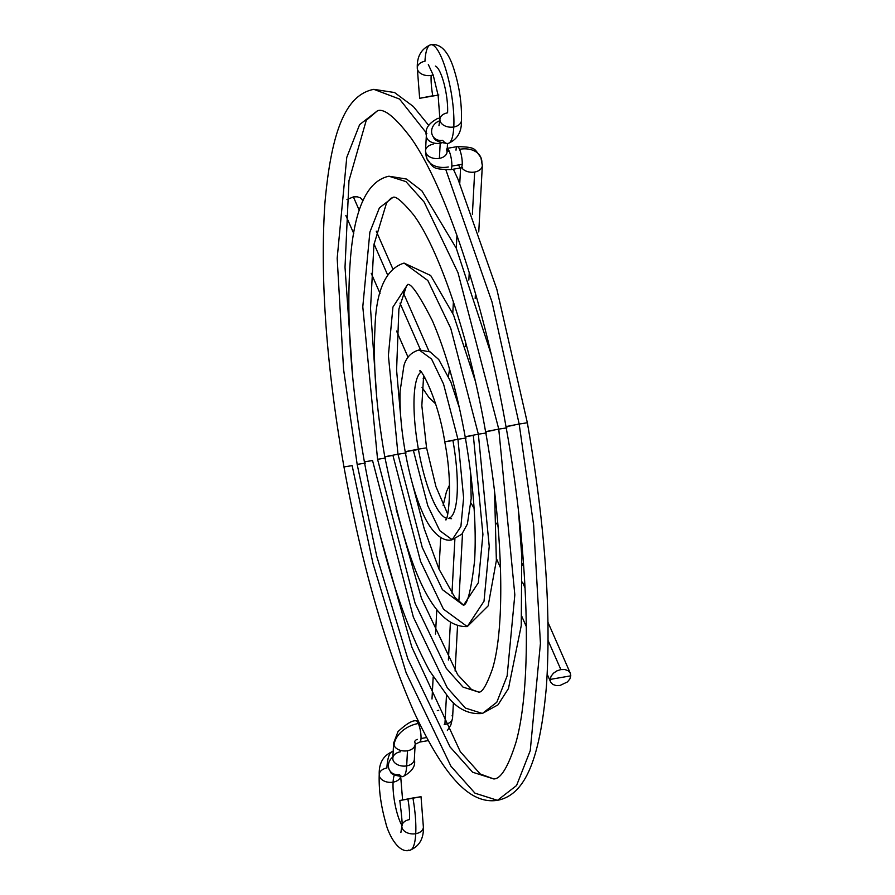 <?xml version="1.0" encoding="UTF-8"?>
<svg xmlns="http://www.w3.org/2000/svg" width="895" height="895" viewBox="0 0 895 895"><rect width="100%" height="100%" fill="white"/><g stroke="black" fill="none" stroke-linecap="round" stroke-linejoin="round"><path stroke-width="1.34" d="M438.091 95.127L419.654 98.293L432.766 95.776A28.55 6.791 80.1 0 1 431.155 75.415A10.785 7.283 -176.9 0 1 417.294 67.617A10.785 7.283 -176.9 0 1 424.957 61.285A50.12 11.926 80.1 0 1 432.419 44.918A50.12 11.926 80.1 0 1 447.645 75.986A50.12 11.926 80.1 0 1 453.787 126.978A50.12 11.926 -99.9 0 0 447.645 75.986A50.12 11.926 -99.9 0 0 432.419 44.918M448.026 143.502A50.12 11.926 -99.9 0 0 453.787 126.978A10.785 7.283 -176.9 0 1 439.926 119.169A10.785 7.283 3.1 0 0 453.787 126.978A50.12 11.926 80.1 0 1 448.026 143.502A50.12 11.926 80.1 0 1 442.633 140.325A10.785 9.632 -38.9 0 1 433.661 137.304A10.785 9.632 -38.9 0 1 439.814 120.791A10.785 9.632 141.1 0 0 433.661 137.304M439.926 119.124A32.488 7.731 -99.9 0 0 437.744 118.386A32.488 7.731 80.1 0 1 439.926 119.124A10.785 7.283 -176.9 0 1 447.578 112.837A28.55 6.791 -99.9 0 0 444.088 83.794A28.55 6.791 -99.9 0 0 435.406 66.096M426.344 135.436A10.785 7.283 3.1 0 0 440.206 143.234A10.919 2.595 80.1 0 1 440.262 142.54A10.919 2.595 -99.9 0 0 440.206 143.234L439.389 158.37A10.785 7.283 -176.9 0 1 425.975 153.101A24.344 17.005 156.3 0 0 427.083 159.075A24.344 17.005 -23.7 0 1 425.975 153.101A10.785 7.283 -176.9 0 1 425.528 150.64A10.785 7.283 -176.9 0 1 433.191 144.229M446.605 149.51A10.785 7.283 -176.9 0 1 447.053 151.96A10.785 7.283 -176.9 0 1 439.389 158.37A10.785 7.283 3.1 0 1 425.975 153.101A10.785 7.283 3.1 0 1 425.528 150.718L426.971 158.829C433.974 167.622 431.077 169.155 450.577 169.658A10.785 2.562 -99.9 0 0 451.83 166.101A10.785 2.562 -99.9 0 0 449.156 151.087A2.786 1.947 -23.7 0 1 447.12 150.684A2.786 1.947 156.3 0 0 449.156 151.087A10.785 2.562 80.1 0 1 451.83 166.101A10.785 2.562 80.1 0 1 450.577 169.658A10.785 2.562 80.1 0 1 450.565 169.67L460.97 167.857A10.785 2.562 -99.9 0 0 462.223 164.3L451.83 166.101L462.223 164.3A10.785 2.562 80.1 0 1 460.947 167.857A10.785 2.562 80.1 0 1 458.687 165.183M456.014 150.17A10.785 2.562 80.1 0 1 457.289 146.601A10.785 2.562 80.1 0 1 459.549 149.286A24.344 17.005 -23.7 0 1 480.76 157.196A24.344 17.005 -23.7 0 1 481.879 163.17A10.785 7.283 -176.9 0 1 482.327 165.553A10.785 7.283 -176.9 0 1 474.663 172.041L472.381 214.386L474.663 172.041A10.785 7.283 -176.9 0 1 461.798 167.768A10.785 7.283 3.1 0 0 474.663 172.041A10.785 7.283 3.1 0 0 482.327 165.631M471.206 363.84A10.785 7.283 -176.9 0 1 470.804 364.511A10.785 7.283 3.1 0 0 471.206 363.84M417.294 67.617A10.785 7.283 3.1 0 0 431.155 75.415A28.55 6.791 -99.9 0 0 432.766 95.776L419.777 98.293L438.841 94.982M362.967 200.849L360.517 197.896L357.273 196.799L353.368 196.889L346.958 199.596L353.368 196.889L357.273 196.799L360.517 197.896L362.799 200.48M433.538 137.159L433.538 137.159C434.399 140.437 439.199 142.562 447.959 143.513C457.323 139.609 461.82 131.934 461.451 120.489A10.785 7.283 -176.9 0 1 461.44 120.646A10.785 7.283 -176.9 0 1 453.787 126.978A10.785 7.283 3.1 0 0 461.44 120.646M439.971 118.207L437.778 118.386C428.582 123.297 424.767 129.025 426.333 135.593A10.785 7.283 -176.9 0 0 440.206 143.234A10.785 7.283 3.1 0 0 441.392 142.976A10.785 7.283 -176.9 0 1 440.206 143.234L439.389 158.37A10.785 7.283 3.1 0 0 447.064 151.881L447.511 143.58M469.248 272.516L468.846 280.057L469.248 272.516M465.512 341.979L465.266 346.466L465.512 341.979M353.368 196.889L359.309 210.437L353.368 196.889M374.032 243.966L387.636 274.966L374.032 243.966M400.009 303.148L420.471 349.777L400.009 303.148M425.035 378.014A10.785 7.529 -23.7 0 1 423.111 378.205M480.76 157.196A24.344 17.005 156.3 0 0 459.549 149.286A10.785 2.562 80.1 0 1 462.223 164.3A10.785 2.562 -99.9 0 0 459.549 149.286A10.785 2.562 -99.9 0 0 457.267 146.612C476.834 147.127 473.902 148.693 480.872 157.442L482.327 165.553L478.758 231.917M447.243 148.447A10.785 2.562 80.1 0 1 449.156 151.087A10.785 2.562 -99.9 0 0 447.243 148.447M448.305 166.985A24.344 17.005 -23.7 0 1 427.083 159.075M433.146 74.923A10.785 7.283 -176.9 0 1 431.155 75.415M514.144 425.282L505.977 426.568L519.167 424.04L491.993 301.928L445.967 170.072L491.993 301.928L519.167 424.04L505.977 426.568C484.452 303.405 445.632 186.786 410.973 137.942C395.355 117.323 384.212 108.25 377.545 110.734L359.611 124.64L346.757 157.397L337.18 258.275L343.557 369.243L357.161 464.382L343.557 369.243L337.18 258.275L346.757 157.397L359.611 124.64L377.545 110.734L366.256 120.344L348.983 180.656L345.011 267.258L352.798 378.227M426.87 133.601L399.528 99.054L373.83 89.343L399.528 99.054L426.87 133.601M352.138 465.635L343.971 466.921C361.837 565.215 385.275 647.096 414.284 712.577C445.486 779.086 470.859 804.46 497.486 800.32L516.56 785.519L530.243 750.67L540.435 643.337L533.644 525.275L519.167 424.04L533.644 525.275L540.435 643.337L530.243 750.67L516.56 785.519L497.486 800.32L474.988 793.183L450.923 766.198L406.117 672.727L372.958 563.335L352.138 465.635M380.162 535.512L411.823 647.074L460.332 751.733L480.302 774.018L493.76 778.941L472.627 772.228L450.006 746.877L407.885 659.011L376.739 556.209L357.161 464.382L376.739 556.209L407.885 659.011L450.006 746.877L472.627 772.228L493.772 778.941C500.853 779.019 508.27 766.78 516.001 742.224C532.738 682.818 529.079 553.658 505.977 426.568M365.328 463.107L357.161 464.382L365.328 463.107M453.362 169.177L458.095 179.492L496.837 289.23L527.345 422.753L519.167 424.04L527.345 422.753C544.977 523.989 551.342 611.822 546.431 686.241C539.797 761.544 524.47 795.096 497.486 800.32M493.738 430.372L485.571 431.647L498.761 429.119L457.983 272.639L424.118 202.001L405.927 181.607L388.933 176.214L405.927 181.607L424.118 202.001L457.983 272.639L498.761 429.119L485.571 431.647C469.304 338.265 439.445 249.783 413.669 214.99C402.224 201.174 395.221 195.378 392.659 197.594L379.39 207.886L369.87 232.129L362.788 306.784L377.567 459.303L362.788 306.784L369.87 232.129L379.39 207.886L392.659 197.594L390.791 198.377L386.629 202.706L373.92 244.715L370.53 308.551L376.784 397.984M372.544 460.556L364.377 461.831C380.867 551.6 402.638 621.354 429.689 671.06L449.961 699.398C459.336 709.903 470.143 714.59 482.371 713.46L496.792 702.273L507.129 675.938L514.826 594.828L498.761 429.119L514.826 594.828L507.129 675.938L496.792 702.273L482.371 713.46L465.378 708.057L447.198 687.673L413.333 617.035L372.544 460.556M396.06 508.819L421.511 598.375L457.647 674.673L471.508 689.486L478.646 692.081L463.017 687.103L446.281 668.341L415.112 603.331L377.567 459.303L415.112 603.331L446.281 668.341L463.017 687.103L478.668 692.07C482.081 692.875 486.701 685.1 492.518 668.744C505.507 626.097 503.135 527.949 485.571 431.647M385.734 458.016L377.567 459.303L385.734 458.016M506.928 427.844L498.761 429.119L506.928 427.844M463.543 605.21L478.322 582.802L482.92 534.382L473.332 435.451L465.165 436.738L478.355 434.198L450.756 328.32L427.844 280.527L404.048 263.085L427.844 280.527L450.756 328.32L478.355 434.198L465.165 436.738M392.95 455.465L384.783 456.752L397.973 454.224L388.385 355.46L392.939 307.052L407.639 284.487L392.939 307.052L388.385 355.46L397.973 454.224L384.783 456.752C403.701 548.445 427.161 627.932 467.268 626.59L484.016 601.205L489.229 546.33L478.355 434.198L489.229 546.33L484.016 601.205L467.268 626.59L443.461 609.148L420.549 561.355L392.95 455.465M463.42 605.233L442.432 589.66L422.272 547.483L397.973 454.224L422.272 547.483L442.432 589.66L463.42 605.233M406.151 452.937L397.973 454.224L406.151 452.937M486.522 432.923L478.355 434.198L486.522 432.923M448.507 518.328A74.609 17.755 -99.9 0 0 452.926 440.53L444.759 441.817L457.949 439.288L443.54 384.011L431.58 359.063L419.151 349.945L431.58 359.063L443.54 384.011L457.949 439.288L444.759 441.817C438.024 398.309 420.247 367.207 419.766 370.966L419.789 370.989M459.426 407.997L450.845 381.952L438.763 359.555L430.103 351.892L419.151 349.945C411.297 352.171 406.218 357.385 403.936 365.607L400.11 391.07C399.55 409.037 401.251 429.242 405.189 451.662C410.055 478.501 416.611 500.473 424.856 517.59C435.115 538.163 446.415 541.688 452.154 539.719L460.903 526.473L463.621 497.821L457.949 439.288L463.621 497.821L460.903 526.473L452.154 539.719L439.736 530.612L427.765 505.664L413.367 450.386L405.189 451.673L418.39 449.133A74.609 17.755 80.1 0 1 416.555 379.894M446.404 518.216A74.609 17.755 80.1 0 1 418.39 449.133L405.189 451.673M413.367 450.386L418.446 449.48L413.367 450.386M420.997 372.13A74.609 17.755 -99.9 0 0 418.39 449.133L426.557 447.858L418.39 449.133A74.609 17.755 -99.9 0 0 439.691 512.522M466.116 438.002L457.949 439.288L466.116 438.002M393.173 751.42L392.715 751.487C383.351 755.391 378.853 763.066 379.223 774.511C378.708 789.547 380.867 805.545 385.678 822.516C387.625 832.07 397.783 854.21 409.899 850.25C419.252 846.39 423.749 838.716 423.391 827.226L421.03 796.707L412.908 797.982A50.12 11.926 80.1 0 1 415.728 833.715A10.785 7.283 3.1 0 0 423.38 827.383A10.785 7.283 -176.9 0 1 415.728 833.715A50.12 11.926 80.1 0 1 408.254 850.082A50.12 11.926 -99.9 0 0 415.728 833.715A10.785 7.283 -176.9 0 1 401.866 825.906A10.785 7.283 3.1 0 0 415.728 833.715A50.12 11.926 -99.9 0 0 412.908 797.982L399.796 800.499M392.871 756.98A10.785 9.632 141.1 0 0 390.466 771.524A10.785 9.632 -38.9 0 1 392.871 756.98M393.621 743.04A10.785 7.283 3.1 0 0 394.068 745.49A10.785 7.283 3.1 0 0 407.482 750.771A10.785 7.283 3.1 0 0 415.101 744.763A10.785 7.283 -176.9 0 1 407.482 750.771L406.677 765.896A32.488 7.731 80.1 0 1 402.94 776.614A32.488 7.731 -99.9 0 0 406.677 765.896A10.785 7.283 -176.9 0 1 392.815 758.099A10.785 7.283 -176.9 0 1 400.468 751.766M393.621 743.118L392.804 758.255A10.785 7.283 3.1 0 0 406.677 765.896L407.482 750.771A10.785 7.283 -176.9 0 1 394.068 745.49A24.344 17.005 -23.7 0 1 418.334 723.496A10.785 2.562 -99.9 0 0 416.074 720.822A10.785 2.562 80.1 0 1 418.334 723.496A10.785 2.562 80.1 0 1 421.008 738.509L426.523 737.558L421.008 738.509A10.785 2.562 80.1 0 1 419.755 742.067A10.785 2.562 -99.9 0 0 421.008 738.509A10.785 2.562 -99.9 0 0 418.334 723.496A24.344 17.005 156.3 0 0 394.068 745.49A10.785 7.283 -176.9 0 1 393.621 743.118L397.995 731.607C406.419 723.798 412.438 720.206 416.052 720.822L417.954 720.497M417.473 739.393A2.786 1.947 156.3 0 0 414.709 741.899A10.785 7.283 -176.9 0 1 415.157 744.282L414.34 759.407A10.785 7.283 3.1 0 1 406.677 765.896A10.785 7.283 -176.9 0 0 414.329 759.564M452.132 715.597A10.785 7.283 -176.9 0 1 452.568 718.047A10.785 7.283 -176.9 0 1 444.904 724.458A10.785 7.283 -176.9 0 1 444.2 724.558A10.785 7.283 3.1 0 0 444.904 724.458A10.785 7.283 3.1 0 0 452.579 717.969L453.396 702.732M379.234 774.354A10.785 7.283 3.1 0 0 393.095 782.163A28.55 6.791 -99.9 0 0 401.889 825.313A28.55 6.791 80.1 0 1 393.095 782.163A10.785 7.283 -176.9 0 1 379.234 774.354A10.785 7.283 -176.9 0 1 386.886 768.022A50.12 11.926 80.1 0 1 392.659 751.498A50.12 11.926 80.1 0 1 393.173 751.442A50.12 11.926 -99.9 0 0 392.659 751.498M401.866 825.906A10.785 7.283 -176.9 0 1 409.518 819.585A28.55 6.791 -99.9 0 0 407.919 799.224M390.276 771.289L390.354 771.389C390.421 773.929 394.594 775.663 402.895 776.614A32.488 7.731 80.1 0 1 399.45 774.555A10.785 9.632 -38.9 0 1 390.466 771.524M393.095 782.163A28.55 6.791 80.1 0 1 394.371 774.958A28.55 6.791 -99.9 0 0 393.095 782.163A10.785 7.283 3.1 0 0 400.568 776.793A10.785 7.283 -176.9 0 1 393.095 782.163M550.772 682.303L550.156 679.417L551.096 676.228L553.457 673.219L556.88 670.881L560.863 669.572L548.12 640.563L560.863 669.572L564.779 669.505L568.056 670.679L570.171 672.906L570.797 675.826L569.835 678.992L567.452 681.923L560.001 685.469L556.086 685.559L560.001 685.469L567.452 681.923L569.835 678.992L570.797 675.826L550.156 679.417L550.772 682.303L552.853 684.462L556.086 685.559L552.853 684.462L550.772 682.303L547.192 674.192M454.895 538.98L451.964 593.363L454.895 538.98M450.386 622.741L448.384 660.018L450.386 622.741M446.46 695.572L444.904 724.458L446.46 695.572M570.171 672.906L568.056 670.679L564.779 669.505L560.863 669.572L556.88 670.881L553.457 673.219L551.096 676.228L550.156 679.417L570.797 675.826L570.35 673.275M496.602 523.195L498.079 526.562L496.602 523.195M522.501 582.186L525.085 588.082L522.501 582.186M437.297 710.641A10.785 7.283 -176.9 0 1 438.707 710.317M399.92 800.499L420.728 796.807M461.451 120.489C461.932 103.104 459.213 85.316 453.273 67.136C447.701 50.735 440.206 43.273 430.786 44.75C421.422 48.61 416.925 56.284 417.283 67.774L419.643 98.293M446.728 150.159L447.064 151.881M438.953 125.736L439.915 119.326L438.125 95.329L433.225 75.135L428.325 64.541M475.167 298.527L475.446 293.359M376.269 231.178L392.782 268.78M403.119 292.329L429.029 351.355M345.85 215.527L353.738 233.483M371.212 273.299L380.028 293.392M396.575 331.083L408.064 357.25M435.608 403.846L428.794 397.313L422.037 387.345M449.536 369.087L448.451 376.314M452.781 313.205L453.396 301.794M456.271 248.251L456.965 235.407M459.773 183.274L460.601 167.924M460.97 167.857L462.67 167.835L461.719 167.074M457.267 146.612L446.885 148.413M425.528 150.718L426.333 135.593M428.671 125.356L413.333 106.494L394.527 92.521L373.83 89.343C346.846 94.579 331.519 128.13 324.885 203.433C319.974 277.853 326.328 365.675 343.96 466.91M491.154 354.174L456.271 248.228L421.903 190.859L406.565 179.056L388.933 176.214C366.536 181.025 353.581 210.303 350.057 264.047C346.376 319.996 351.142 385.924 364.377 461.831M482.371 713.46L498.012 704.835L508.461 688.546L521.248 625.627L521.763 556.242L518.507 511.448M463.375 605.255C467.447 604.774 471.195 589.917 474.607 560.684C476.599 525.734 473.444 484.408 465.165 436.726C456.663 390.119 445.699 351.377 432.285 320.533C419.33 295.193 411.096 283.178 407.583 284.476M475.256 380.856L453.552 315.029L430.685 275.515L404.048 263.085C385.555 268.959 375.855 290.976 374.949 329.159C373.058 365.943 376.336 408.478 384.783 456.752M467.268 626.59L488.144 605.893L496.367 560.516L494.532 491.691M411.879 481.678L424.219 528.744L439.02 569.142L454.727 597.178L463.532 605.154M407.773 284.52L406.543 285.785L398.89 309.043L396.586 370.116L400.837 418.189M444.748 441.817C453.899 488.234 447.265 523.172 445.632 519.726L445.654 519.704M452.154 539.719L461.809 534.203L467.38 524.067L471.195 498.604L470.468 471.486M423.626 375.676L421.836 405.648L426.557 447.858L435.921 486.533L447.679 513.987M451.55 518.708L448.44 518.339M400.893 832.473L401.855 826.063C402.605 825.94 401.922 817.415 399.796 800.488M392.804 758.255L392.916 759.609M447.377 730.499L450.867 724.939L452.579 717.969M495.472 502.923L495.908 503.863M400.714 776.793L402.582 799.873M455.107 671.004L457.524 626.008M458.833 601.832L462.514 533.375M570.316 673.219L548.008 622.394M523.788 567.217L522.053 563.257M526.372 626.746L521.83 616.42M500.484 567.799L496.468 558.637M449.503 485.056L446.46 491.713L443.126 505.485M470.983 503.024L474.093 508.438M440.698 537.492L438.997 569.075M436.816 609.484L435.496 634.04M433.18 676.989L431.994 699.006M428.168 740.612L419.755 742.067L415.157 744.282M402.895 776.614C412.092 771.703 415.906 765.975 414.34 759.407"/></g></svg>
